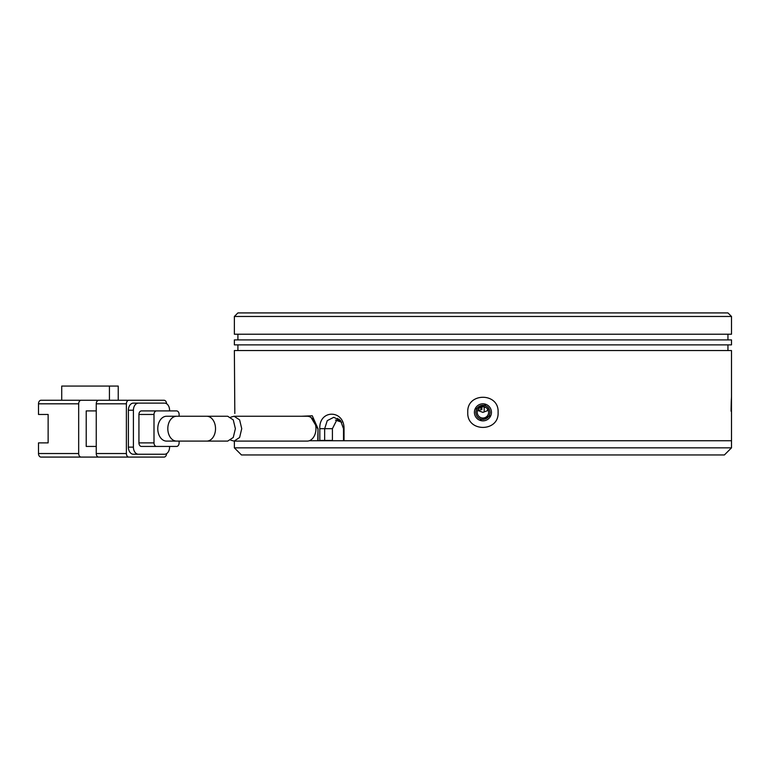 <?xml version="1.0" encoding="UTF-8"?>
<svg xmlns="http://www.w3.org/2000/svg" width="770" height="770" viewBox="0 0 770 770"><rect width="100%" height="100%" fill="white"/><g stroke="black" fill="none" stroke-linecap="round" stroke-linejoin="round"><path stroke-width="1.16" d="M234.369 447.851L731.5 447.851L724.397 454.954L241.462 454.954L234.369 447.851L234.369 441.104M301.647 416.252L312.283 415.781L318.01 428.678L318.01 440.748L319.82 440.748L319.82 428.678C318.896 409.361 344.286 409.399 344.036 428.678L344.036 440.748L731.5 440.748L309.251 440.748M482.934 405.241C487.237 405.655 489.605 408.023 490.038 412.345C489.614 416.647 487.246 419.015 482.934 419.448C478.622 419.024 476.255 416.657 475.831 412.345C476.245 408.033 478.613 405.665 482.934 405.241L484.802 405.492L481.067 405.492M335.479 420.074L341.736 422.23M479.181 408.071L482.934 406.656C486.159 407.282 487.939 408.514 488.267 410.372L482.934 412.374L477.602 410.372M477.246 412.345A5.679 5.679 0 0 0 482.934 418.023A5.679 5.679 0 0 0 488.613 412.345A5.679 5.679 0 0 0 482.934 406.656A5.679 5.679 0 0 0 477.246 412.345M485.649 405.78A7.103 7.103 0 0 0 484.802 405.492M230.759 417.157L234.09 416.252L239.624 419.881L241.732 428.678L239.624 437.476L234.09 441.104L230.759 440.19M234.09 441.104L307.172 441.104A12.426 8.788 -90 0 0 315.96 428.678A12.426 8.788 -90 0 0 307.172 416.252L234.09 416.252M176.6 416.252A12.426 8.788 -90 0 0 167.812 428.678A12.426 8.788 -90 0 0 176.6 441.104L166.561 441.104A12.426 8.788 90 0 1 157.773 428.678A12.426 8.788 90 0 1 166.561 416.252L227.699 416.252L233.262 419.881L235.379 428.678L233.262 437.476L227.699 441.104L206.735 441.104A12.426 8.788 -90 0 0 215.523 428.678A12.426 8.788 -90 0 0 206.735 416.252M94.364 400.265L109.436 400.265L109.436 386.068L61.725 386.068L61.725 400.265L94.364 400.265L41.012 400.265A3.552 2.512 90 0 0 38.5 403.817L38.5 414.472L48.135 414.472L48.135 442.885L38.5 442.885L38.5 453.53A3.552 2.512 90 0 0 41.012 457.082L164.048 457.082A3.552 2.512 -90 0 0 166.551 453.655M96.25 446.436L86.211 446.436L86.211 410.92L96.25 410.92M38.5 403.817L78.675 403.817A3.552 2.512 -90 0 1 81.187 400.265M78.675 403.817L78.675 453.53A3.552 2.512 90 0 0 81.187 457.082M166.551 403.701A3.552 2.512 -90 0 0 164.048 400.265L98.762 400.265A3.552 2.512 90 0 0 96.25 403.817L126.386 403.817L126.386 453.53L96.25 453.53A3.552 2.512 90 0 0 98.762 457.082M96.25 453.53L96.25 403.817M109.436 386.068L118.224 386.068L118.224 400.265M126.386 403.817A3.552 2.512 -90 0 1 128.888 400.265M159.525 403.114L133.412 403.114A7.103 5.024 90 0 0 128.388 410.208L128.388 447.139A7.103 5.024 90 0 0 133.412 454.242L164.549 454.242A7.103 5.024 -90 0 0 169.573 447.139L169.573 446.436M128.888 457.082A3.552 2.512 -90 0 1 126.386 453.53M128.388 410.208L133.412 410.208A7.103 5.024 -90 0 1 138.436 403.114L164.549 403.114A7.103 5.024 -90 0 1 169.573 410.208L169.573 410.92M138.436 454.242A7.103 5.024 -90 0 1 133.412 447.139L128.388 447.139M133.412 410.208L133.412 447.139M138.436 403.114L133.412 403.114M179.112 416.252L179.112 414.472A3.552 2.512 -90 0 0 176.6 410.92L141.449 410.92A3.552 2.512 90 0 0 138.937 414.472L138.937 442.885A3.552 2.512 90 0 0 141.449 446.436L176.6 446.436A3.552 2.512 -90 0 0 179.112 442.885L179.112 441.104M138.937 414.472L154 414.472L154 442.885L138.937 442.885M154 414.472A3.552 2.512 -90 0 1 156.512 410.92M156.512 446.436A3.552 2.512 -90 0 1 154 442.885M340.244 420.276L339.551 421.517M338.348 421.103L339.31 419.4M338.896 419.082L337.847 420.93M480.74 407.099L480.74 407.927L479.027 408.216M484.176 411.931L484.176 406.801M487.545 409.024L487.545 410.651M478.035 409.467L478.507 410.179L481.876 409.611L480.74 407.927M481.876 406.762L481.876 409.611M498.094 412.345C499.278 432.403 466.61 432.442 467.775 412.345C466.591 392.276 499.249 392.238 498.094 412.345M731.5 447.851L731.5 350.552L234.369 350.552L234.821 413.5M280.713 416.252L290.983 416.252M474.407 412.345A8.518 8.518 0 0 0 482.934 420.863A8.518 8.518 0 0 0 491.453 412.345A8.518 8.518 0 0 0 482.934 403.817A8.518 8.518 0 0 0 474.407 412.345M237.911 344.873L237.911 350.552M727.948 344.873L727.948 350.552M490.808 415.608L479.672 420.218M731.5 344.873L234.369 344.873L234.369 339.907L731.5 339.907L731.5 344.873M237.911 334.219L237.911 339.907M727.948 334.219L727.948 339.907M237.911 312.918L727.948 312.918L731.5 316.47L234.369 316.47L237.911 312.918M731.5 316.47L731.5 334.219L234.369 334.219L234.369 316.47M234.812 409.515L234.763 406.425M731.5 396.714L731.433 397.83M731.394 398.562L731.279 401.103M731.259 401.478L731.038 411.19M344.036 440.43L343.507 440.748M343.507 440.43L343.507 428.678L344.036 428.678M324.661 440.748L324.661 428.678L327.279 420.613L333.757 417.311L340.552 420.603L343.507 428.678M317.789 440.43L318.01 428.678M311.08 417.552L317.789 428.678M337.655 418.303L332.419 428.678L332.419 440.748M475.061 409.082L486.188 404.471M78.675 453.53L38.5 453.53M319.82 428.678L332.419 428.678M319.82 440.43L332.419 440.43M176.6 441.104L206.735 441.104"/></g></svg>
